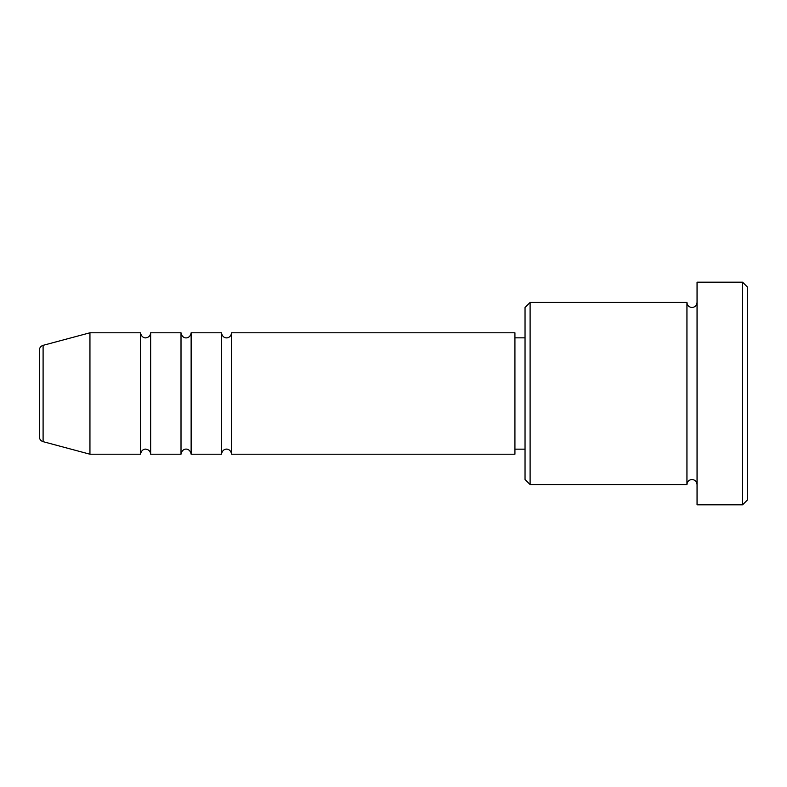 <?xml version="1.0" encoding="UTF-8"?>
<svg xmlns="http://www.w3.org/2000/svg" width="787" height="787" viewBox="0 0 787 787"><rect width="100%" height="100%" fill="white"/><g stroke="black" fill="none" stroke-linecap="round" stroke-linejoin="round"><path stroke-width="0.59" stroke-dasharray="3.94 2.95" d="M39.35 350.225L39.35 436.775M231.604 454.207L231.604 332.793M221.481 454.207L221.481 332.793M191.133 454.207L191.133 332.793M181.01 454.207L181.01 332.793M150.651 454.207L150.651 332.793M140.539 454.207L140.539 332.793M525.037 307.491L525.037 479.509M530.104 484.566L530.104 302.434M747.65 499.745L747.65 287.255M742.594 282.199L742.594 504.801M697.056 504.801L697.056 282.199M686.943 484.566L686.943 302.434M514.924 454.207L514.924 332.793M89.944 454.207L89.944 332.793M697.056 393.5L697.056 484.566L697.056 393.5M525.037 393.5L525.037 337.849L525.037 393.5M43.098 441.664L43.098 345.336"/><path stroke-width="1.18" d="M39.35 436.775L39.35 350.225C39.498 347.756 40.747 346.123 43.098 345.336L43.098 441.664C40.747 440.877 39.498 439.244 39.35 436.775M231.604 332.793L231.604 454.207L514.924 454.207L514.924 332.793L231.604 332.793C230.965 337.613 226.922 338.095 226.548 337.849C226.764 338.046 222.367 338.095 221.481 332.793L221.481 454.207L191.133 454.207L191.133 332.793L221.481 332.793M181.01 332.793L181.01 454.207L150.651 454.207L150.651 332.793L181.01 332.793C181.895 338.095 186.293 338.046 186.066 337.849C186.44 338.095 190.493 337.613 191.133 332.793M140.539 332.793L140.539 454.207L89.944 454.207L89.944 332.793L140.539 332.793C141.424 338.095 145.821 338.046 145.595 337.849C148.664 337.544 150.356 335.862 150.651 332.793M530.104 484.566L525.037 479.509L525.037 307.491L530.104 302.434L530.104 484.566L686.943 484.566L686.943 302.434C687.238 305.504 688.93 307.196 691.999 307.491C695.069 307.196 696.761 305.504 697.056 302.434M742.594 282.199L747.65 287.255L747.65 499.745L742.594 504.801L742.594 282.199L697.056 282.199L697.056 504.801L742.594 504.801M514.924 449.151L525.037 449.151M43.098 441.664L89.944 454.207M43.098 345.336L89.944 332.793M530.104 302.434L686.943 302.434M514.924 337.849L525.037 337.849M697.056 484.566C696.761 481.496 695.069 479.804 691.999 479.509C688.93 479.804 687.238 481.496 686.943 484.566M150.651 454.207C150.356 451.138 148.664 449.456 145.595 449.151C145.821 448.954 141.424 448.905 140.539 454.207M191.133 454.207C190.238 448.905 185.85 448.954 186.066 449.151C186.293 448.954 181.895 448.905 181.01 454.207M231.604 454.207C230.719 448.905 226.322 448.954 226.548 449.151C226.764 448.954 222.367 448.905 221.481 454.207"/></g></svg>
